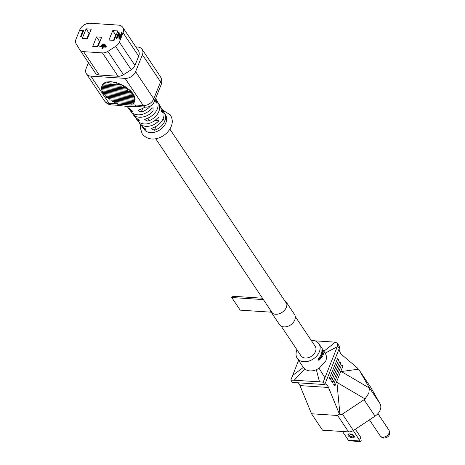 <?xml version="1.0" encoding="UTF-8"?>
<svg xmlns="http://www.w3.org/2000/svg" width="465" height="465" viewBox="0 0 465 465"><rect width="100%" height="100%" fill="white"/><g stroke="black" fill="none" stroke-linecap="round" stroke-linejoin="round"><path stroke-width="0.7" d="M295.275 316.543L315.194 346.303A8.539 6.185 146.2 0 1 315.468 351.534A8.539 6.185 146.2 0 1 308.44 357.655A8.539 6.185 146.2 0 1 301 355.801L281.087 326.041M284.406 300.297A9.05 6.556 146.2 0 1 286.045 301.82A9.05 6.556 146.2 0 1 286.33 307.365A9.05 6.556 146.2 0 1 278.884 313.852A9.05 6.556 146.2 0 1 270.996 311.887A9.05 6.556 146.2 0 1 270.212 309.795M286.045 301.82L294.49 314.45A9.05 6.556 146.2 0 1 294.781 319.996A9.05 6.556 146.2 0 1 287.335 326.482A9.05 6.556 146.2 0 1 279.448 324.518L270.996 311.887M263.388 299.594L231.733 297.519L232.256 296.222L262.458 298.204M231.733 297.519L240.184 310.149L271.194 312.184M322.559 356.347L322.297 356.777L322.559 356.347M322.53 356.702L322.146 356.76L322.28 356.184M370.46 386.944A6.609 4.79 146.2 0 1 370.611 387.147A6.609 4.79 146.2 0 1 370.745 387.362L380.033 403.725A11.015 7.981 146.2 0 1 380.161 410.113A11.015 7.981 146.2 0 1 375.034 416.158L353.406 430.491A6.609 4.79 146.2 0 1 348.605 431.892L322.518 430.183L311.533 413.769L299.983 385.607A11.015 5.528 93.8 0 0 298.088 382.811M375.034 416.158L364.049 399.743L365.025 398.924L368.838 393.187L369.39 388.066L369.047 387.304L380.033 403.725M350.296 433.921A3.418 1.616 -158.1 0 0 353.04 435.025M353.342 435.252A2.755 1.302 21.9 0 1 349.924 433.874M354.074 436.019A3.418 1.616 21.9 0 1 354.121 436.094A3.418 1.616 21.9 0 1 352.377 437.78A3.418 1.616 21.9 0 1 348.175 435.635A3.418 1.616 21.9 0 1 348.773 433.944A3.418 1.616 21.9 0 1 354.074 436.019M349.157 433.88A2.755 1.302 -158.1 0 0 348.785 434.258A2.755 1.302 -158.1 0 0 348.965 435.13A2.755 1.302 -158.1 0 0 351.639 436.745A2.755 1.302 -158.1 0 0 353.9 436.315A2.755 1.302 -158.1 0 0 353.894 435.781M322.199 351.65L322.03 350.639L322.629 350.261L323.326 353.429L322.681 350.639L322.181 350.93L322.199 351.65L321.879 351.534L321.867 350.68L322.472 350.319M322.629 350.261L322.129 349.942M323.326 353.429L322.518 350.691L322.018 350.97M323.309 354.47L322.687 353.545L322.698 354.487L322.053 354.626L321.484 353.772A13.235 9.585 -33.8 0 0 321.611 353.371L322.164 354.191L322.588 354.121L321.873 352.325A13.235 9.585 -33.8 0 0 321.943 351.924L323.373 354.068A13.235 9.585 -33.8 0 1 323.309 354.47L322.745 353.882M322.698 354.487L321.902 354.626L322.541 354.499L321.902 354.626L321.327 353.772A13.055 9.457 -33.8 0 0 321.454 353.371L321.611 353.371M322.007 354.196L322.431 354.132L322.292 353.208L321.71 352.342A13.055 9.457 -33.8 0 0 321.78 351.947L321.943 351.924M297.025 349.86A13.055 9.457 -33.8 0 0 296.827 350.314A13.055 9.457 -33.8 0 0 297.245 358.317A13.055 9.457 -33.8 0 0 308.626 361.148A13.055 9.457 -33.8 0 0 319.362 351.79A13.055 9.457 -33.8 0 0 318.949 343.792A13.055 9.457 -33.8 0 0 311.213 340.363M323.687 351.406L335.404 342.17L337.392 343.292L337.544 346.012L323.163 382.189L319.478 381.794L316.34 369.681L319.112 368.292L325.686 361.241C326.814 358.283 326.651 355.58 325.198 353.144L318.949 343.792M332.44 382.428L331.644 381.724L331.621 381.108L339.607 361.91A0.663 0.314 21.9 0 1 340.485 362.508M369.39 388.066L341.252 371.529L358.23 369.233L357.446 368.053L341.717 354.621A11.015 5.528 -86.2 0 1 339.055 348.959M325.006 383.916A11.015 5.528 -86.2 0 1 328.505 387.473L299.983 385.607M311.533 413.769L337.619 415.478L339.177 413.484L328.505 387.473M339.177 413.484L339.967 414.664L342.42 414.077L353.406 430.491M336.805 381.259L339.967 414.664M334.55 385.59L334.265 385.636A0.663 0.314 -158.1 0 0 334.579 385.299A0.663 0.314 -158.1 0 0 333.76 384.88L334.265 385.636M333.76 384.88L333.731 384.27A1.104 0.523 21.9 0 1 334.8 384.66A1.104 0.523 21.9 0 1 335.178 385.311L342.856 366.217A1.104 0.523 -158.1 0 0 342.478 365.566A1.104 0.523 -158.1 0 0 341.409 365.176L333.731 384.27M341.409 365.176L341.723 365.066A0.663 0.314 21.9 0 1 342.6 365.664M341.252 371.529L340.665 371.663M330.324 379.271L329.534 378.568L329.505 377.952L337.497 358.753A0.663 0.314 21.9 0 1 338.375 359.346M323.163 382.189L324.744 384.555L292.415 382.439L290.834 380.068L298.6 360.334M337.392 343.292L339.09 345.832A4.406 3.191 146.2 0 1 339.229 348.529L324.744 384.555M319.478 381.794L290.834 380.068M314.799 340.816L335.404 342.17M292.479 375.551L303.354 367.443L297.245 358.317M303.226 367.245L304.697 368.914L294.304 380.143M316.34 369.681C311.73 371.593 307.847 371.337 304.697 368.914M318.757 360.247L317.897 359.178A13.055 9.457 -33.8 0 0 318.211 358.852L318.502 359.09L318.734 358.207L319.478 358.033M318.386 359.021L318.734 358.207M318.856 358.271L319.409 357.957M318.897 359.736L319.81 359.021L320.118 359.178L319.688 359.98L318.513 360.02M321.571 357.225L321.158 357.992L320.246 358.097L319.682 357.254A13.235 9.585 -33.8 0 0 319.943 356.87L320.495 357.69L321.088 357.643L321.141 356.719L320.559 355.853A13.235 9.585 -33.8 0 0 320.769 355.458L321.739 356.905A13.235 9.585 -33.8 0 1 321.571 357.225L321.245 356.992M320.461 358.317L319.548 357.201A13.055 9.457 -33.8 0 0 319.81 356.824L319.943 356.87M320.356 357.649L320.949 357.602L320.995 356.69L320.414 355.824A13.055 9.457 -33.8 0 0 320.623 355.434L320.769 355.458M321.89 356.248L320.926 354.801A13.055 9.457 -33.8 0 0 321.094 354.406L322.216 355.865A13.235 9.585 -33.8 0 1 322.042 356.266L321.89 356.248M364.049 399.743L342.42 414.077M370.745 387.362L359.753 370.948L369.047 387.304M358.23 369.233L359.614 370.721L370.611 387.147M337.235 346.762L325.198 353.144M319.112 368.292L324.808 377.673M355.324 429.218L360.735 437.303L361.183 440.489L360.677 441.75L349.105 440.698L348.343 440.233L342.496 431.491M360.677 441.75L359.945 440.994L348.343 440.233M359.945 440.994L353.319 430.549M359.648 440.006L360.735 437.303M322.181 350.93L322.518 350.691M322.042 356.266L320.926 354.801M321.077 354.818A13.235 9.585 -33.8 0 0 321.245 354.417M320.495 357.69L320.949 357.602M318.699 360.212L317.897 359.178M318.008 359.253A13.235 9.585 -33.8 0 0 318.322 358.922M319.606 358.085L318.996 359.782L319.472 359.631M319.013 359.805L319.932 359.079M318.839 359.567L319.333 358.492L318.92 358.591L318.839 359.567M318.723 359.497L319.333 358.492L318.92 358.591M319.211 358.428L318.804 358.527M127.125 106.444L127.398 106.816A14.264 10.329 -33.8 0 0 129.962 109.031L132.688 111.524L131.705 111.426A14.113 10.224 146.2 0 1 129.206 109.258L130.839 111.455A13.979 10.125 -33.8 0 0 151.532 108.618L153.049 107.717L153.084 111.135A13.834 10.021 146.2 0 1 132.647 113.896L134.275 116.093A13.7 9.922 -33.8 0 0 136.588 118.127L139.302 120.644L138.332 120.522A13.555 9.817 146.2 0 1 136.088 118.529L137.716 120.726A13.421 9.719 -33.8 0 0 157.426 118.18L158.966 117.279L158.978 120.697A13.276 9.614 146.2 0 1 139.529 123.167L141.157 125.364A13.142 9.515 -33.8 0 0 143.208 127.224L145.917 129.764L144.952 129.619A12.991 9.41 146.2 0 1 142.97 127.805L144.231 129.508A12.892 9.335 -33.8 0 0 155.484 131.973A12.892 9.335 -33.8 0 0 165.883 122.801A12.892 9.335 -33.8 0 0 165.645 115.181L164.552 113.361A12.991 9.41 146.2 0 1 164.79 121.045A12.991 9.41 146.2 0 1 154.461 130.241L151.305 128.817L152.718 127.846A13.142 9.515 -33.8 0 0 163.227 118.529A13.142 9.515 -33.8 0 0 162.988 110.757L161.576 108.415A13.276 9.614 146.2 0 1 162.599 111.687L162.227 112.664L161.047 109.176A13.421 9.719 -33.8 0 0 160.012 105.811L158.6 103.463A13.555 9.817 146.2 0 1 158.85 111.478A13.555 9.817 146.2 0 1 147.835 121.144L144.691 119.697L146.097 118.755A13.7 9.922 -33.8 0 0 157.286 108.961A13.7 9.922 -33.8 0 0 157.036 100.859L155.63 98.516A13.834 10.021 146.2 0 1 156.705 102.126L156.304 103.102L155.153 99.609A13.979 10.125 -33.8 0 0 155.153 99.591M132.647 113.896A13.834 10.021 146.2 0 1 131.874 112.582M139.529 123.167A13.276 9.614 146.2 0 1 138.762 121.853M150.387 106.061A14.113 10.224 146.2 0 1 141.215 112.048L138.082 110.577L139.471 109.653A14.264 10.329 -33.8 0 0 144.923 107.078M129.206 109.258A14.113 10.224 146.2 0 1 128.433 107.95M136.088 118.529A13.555 9.817 146.2 0 1 135.315 117.221M142.97 127.805A12.991 9.41 146.2 0 1 142.203 126.492M116.204 82.625L110.937 81.677L106.514 81.991L110.356 83.119L116.204 82.625L120.354 84.107L117.953 84.822L116.204 82.625M105.607 46.076L105.654 45.285L101.399 45.006L101.184 45.547L105.607 46.076L105.654 45.285M119.092 32.492L118.587 32.457L116.105 38.63L116.616 38.659L118.656 33.585L118.988 38.874L119.738 39.165L122.237 32.939L121.493 32.649L119.522 37.537L119.092 32.492L119.645 37.235M116.105 38.63L116.785 38.915L118.691 34.166M119.348 42.077L123.08 32.8A8.812 6.382 -33.8 0 0 122.795 27.4A8.812 6.382 -33.8 0 0 118.366 25.098L90.222 23.25A8.812 6.382 -33.8 0 0 79.718 29.958L75.987 39.234A7.713 5.586 -33.8 0 0 76.144 43.82L79.62 49.499A7.713 5.586 -33.8 0 0 79.707 49.639A7.713 5.586 -33.8 0 0 83.584 51.656L102.41 52.888A7.713 5.586 -33.8 0 0 107.863 51.353L115.605 46.407A7.713 5.586 -33.8 0 0 119.348 42.077L134.984 65.437L138.709 56.16L123.08 32.8M112.739 30.597L108.938 40.054L114.07 40.391L117.878 30.934L112.739 30.597L115.698 35.015L113.553 40.356M91.25 29.185L86.118 28.853L82.317 38.31L87.449 38.642L91.25 29.185M96.534 36.927L92.733 46.384L97.865 46.721L101.666 37.264L96.534 36.927L99.487 41.35L97.342 46.686M79.62 30.516L82.683 30.719L80.614 36.543L81.224 36.584L83.706 30.411L79.858 29.923L79.62 30.516L82.59 30.952M99.748 46.558L102.608 46.75L102.056 48.79L102.626 48.825L103.346 47.041L106.171 47.221L106.392 46.68L99.963 46.018L99.917 46.814L102.509 46.982M105.044 44.931L105.09 44.14L102.835 43.989L102.614 44.53L105.044 44.931L105.09 44.14M88.455 62.711L86.153 68.431A8.812 6.382 -33.8 0 0 86.438 73.83A8.812 6.382 -33.8 0 0 90.867 76.132L125.097 78.382A8.812 6.382 -33.8 0 0 135.6 71.674L153.77 98.824L160.576 81.892L142.406 54.742L135.6 71.674M142.406 54.742A8.812 6.382 -33.8 0 0 142.121 49.342A8.812 6.382 -33.8 0 0 137.698 47.035L135.856 46.919M122.795 27.4L138.43 50.761A8.812 6.382 146.2 0 1 138.709 56.16M134.984 65.437A7.713 5.586 146.2 0 1 131.24 69.767L115.605 46.407M107.863 51.353L123.492 74.714L131.24 69.767M123.492 74.714A7.713 5.586 146.2 0 1 118.046 76.254L102.41 52.888M83.584 51.656L99.219 75.016L118.046 76.254M99.219 75.016A7.713 5.586 146.2 0 1 95.342 73.005A7.713 5.586 146.2 0 1 95.255 72.866M134.757 101.015L135.112 99.562L134.815 97.127L132.839 93.378L131.764 94.18L131.81 92.099L130.642 92.901L130.589 90.815L129.322 91.605L129.165 89.513L127.788 90.297L127.503 88.199L125.992 88.972L125.562 86.862L123.882 87.629L123.242 85.502L121.313 86.252L120.354 84.107L125.562 86.862L130.589 90.815L132.839 93.378L132.705 95.453L103.224 93.517L103.323 92.314M111.734 100.115L112.048 101.341L134.019 102.782L134.856 100.754L135.112 99.562L134.548 100.399L135.077 98.353L134.397 99.184L134.815 97.127L134.025 97.952L134.344 95.889L133.455 96.708L133.682 94.639L132.705 95.453M101.911 86.188L102.858 84.165L102.782 85.037L104.061 83.037L104.451 83.938L106.514 81.991L104.061 83.037L102.858 84.165L101.911 86.188L123.882 87.629M90.867 76.132L109.031 103.288L117.79 103.864M129.055 105.061L130.903 104.991M131.531 104.968L134.96 104.985A8.812 4.423 93.8 0 0 137.28 106.578L137.28 106.578C134.891 106.967 123.463 106.316 119.656 105.421L111.356 104.875A8.812 4.423 93.8 0 1 109.031 103.288A8.812 6.382 146.2 0 1 104.608 100.981A8.812 8.812 0 0 0 111.356 104.875M104.451 83.938L117.953 84.822M102.782 85.037L121.313 86.252M101.922 86.135L101.486 87.368L125.992 88.972M101.719 87.379L101.382 88.565L127.788 90.297M101.8 88.594L101.533 89.786L129.322 91.605M102.114 89.821L101.905 91.018L130.642 92.901M102.626 91.064L102.474 92.262L131.764 94.18M132.42 103.881L131.479 105.032L117.971 104.143L117.215 102.887M133.792 102.765L133.141 103.933L114.617 102.719L114.146 101.48M134.443 101.603L109.938 99.992L109.723 98.772M134.548 100.399L108.142 98.667L108.008 97.452M134.397 99.184L106.601 97.359L106.537 96.15M134.025 97.952L105.282 96.069L105.276 94.86M133.455 96.708L104.16 94.784L104.207 93.581M129.375 104.892L121.952 104.404M157.687 102.254A13.555 9.817 146.2 0 1 158.6 103.463M163.628 112.152A12.991 9.41 146.2 0 1 164.552 113.361M160.657 107.206A13.276 9.614 146.2 0 1 161.576 108.415M116.221 35.049L115.698 35.015M89.594 33.306L89.071 33.271L86.926 38.612M89.071 33.271L86.118 28.853M100.01 41.385L99.487 41.35M117.337 103.829A8.812 4.423 93.8 0 0 119.656 105.421M80.445 36.287L81.055 36.328L83.531 30.161M118.988 38.874L119.569 38.909L122.068 32.69M101.887 48.534L102.626 48.825M102.457 48.569L103.346 47.041M103.178 46.785L106.171 47.221M106.003 46.971L106.218 46.43M101.184 45.547L105.439 45.826M102.614 44.53L104.875 44.681M389.013 433.182A5.231 3.79 -33.8 0 0 388.845 429.974C390.559 434.636 388.996 437.344 384.154 438.111C382.945 438.239 381.614 437.472 380.143 435.798A5.231 3.79 -33.8 0 0 382.776 437.164A5.231 3.79 -33.8 0 0 389.013 433.182M339.229 348.529L337.544 346.012M348.605 431.892L337.619 415.478M382.776 437.164L384.154 438.111M365.025 398.924L336.887 382.393M331.621 381.108A1.104 0.523 21.9 0 1 332.69 381.503A1.104 0.523 21.9 0 1 333.062 382.154L340.74 363.06A1.104 0.523 -158.1 0 0 340.363 362.409A1.104 0.523 -158.1 0 0 339.293 362.014M332.15 382.48A0.663 0.314 -158.1 0 0 332.469 382.137A0.663 0.314 -158.1 0 0 331.644 381.724M329.505 377.952A1.104 0.523 21.9 0 1 330.574 378.347A1.104 0.523 21.9 0 1 330.952 378.998L338.63 359.904A1.104 0.523 -158.1 0 0 338.253 359.253A1.104 0.523 -158.1 0 0 337.183 358.858M330.04 379.324A0.663 0.314 -158.1 0 0 330.353 378.981A0.663 0.314 -158.1 0 0 329.534 378.568M134.96 104.985L143.267 105.532L125.097 78.382M141.215 112.048L142.685 108.397M147.835 121.144L149.341 117.413M154.461 130.241L156.002 126.416M145.307 128.735L144.952 129.619M138.698 119.61L138.332 120.522M156.705 102.126L155.548 102.05M162.599 111.687L161.471 111.617M132.083 110.484L131.705 111.426M149.149 110.873L153.084 111.135M154.961 120.435L158.978 120.697M160.291 76.493A8.812 6.382 146.2 0 1 160.576 81.892A8.812 4.168 -158.1 0 1 161.146 84.682A8.812 8.812 0 0 0 160.291 76.493L142.121 49.342M161.146 84.682L154.339 101.614A8.812 4.168 -158.1 0 0 153.77 98.824A8.812 6.382 -33.8 0 1 143.267 105.532A8.812 4.423 93.8 0 0 145.586 107.119L137.28 106.578M286.824 303.912L169.876 129.142M164.662 121.353L163.052 118.947M272.635 313.41L155.729 138.709M141.337 117.203L140.93 116.593M377.923 413.658L388.845 429.974M369.472 419.849L380.143 435.798M339.497 361.828L340.74 363.06M332.266 382.561L333.062 382.154M341.606 364.984L342.856 366.217M330.156 379.405L330.952 378.998M337.381 358.672L338.63 359.904M334.382 385.718L335.178 385.311M140.61 124.626L140.314 127.927L142.18 133.781C150.608 144.539 166.918 137.059 171.178 126.561C172.852 122.621 172.585 118.732 170.376 114.913L162.512 109.972M134.792 100.922L134.629 101.335M79.707 49.639L95.342 73.005M86.438 73.83L104.608 100.981M145.586 107.119A8.812 8.812 0 0 0 154.339 101.614"/></g></svg>
